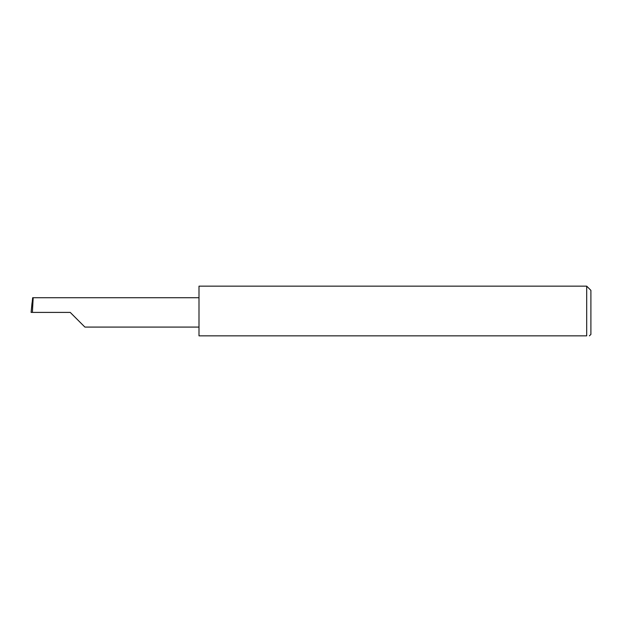 <?xml version="1.0" encoding="UTF-8"?>
<svg xmlns="http://www.w3.org/2000/svg" width="622" height="622" viewBox="0 0 622 622"><rect width="100%" height="100%" fill="white"/><g stroke="black" fill="none" stroke-linecap="round" stroke-linejoin="round"><path stroke-width="0.93" d="M70.224 312.399L84.903 327.079L70.224 312.399L84.903 327.079L70.224 312.399L32.398 312.399L33.176 297.72L32.671 297.72L31.1 312.399L32.398 312.399M586.702 286.159L198.993 286.159L198.993 335.841L586.702 335.841C590.364 335.841 590.364 335.841 586.702 335.841L586.702 286.159L590.9 290.357L590.9 334.442L589.368 335.841M31.1 312.399L32.041 302.875M198.993 297.72L33.176 297.72M84.903 327.079L198.993 327.079"/></g></svg>

